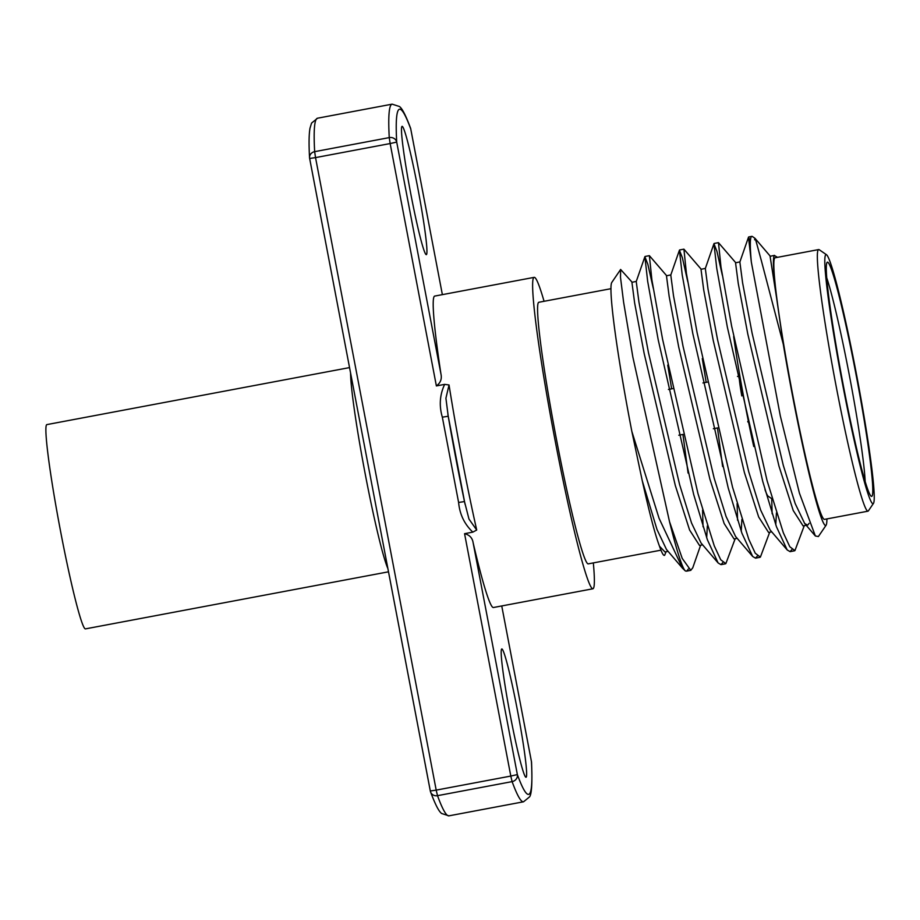 <?xml version="1.0" encoding="UTF-8"?>
<svg xmlns="http://www.w3.org/2000/svg" width="920" height="920" viewBox="0 0 920 920"><rect width="100%" height="100%" fill="white"/><g stroke="black" fill="none" stroke-linecap="round" stroke-linejoin="round"><path stroke-width="1.38" d="M739.45 376.096A23.448 1.426 79.3 0 0 739.415 376.13A23.448 1.426 79.3 0 0 741.796 395.91M747.707 421.544A23.448 1.426 79.3 0 0 748.086 422.13L748.638 422.51M401.994 126.419A65.285 3.99 79.3 0 0 410.527 192.475A65.285 3.99 79.3 0 0 426.293 254.656A65.285 3.99 79.3 0 0 418.128 189.761A65.285 3.99 79.3 0 0 402.132 126.339A65.285 3.99 79.3 0 0 401.994 126.419M440.933 373.934C442.06 378.913 440.542 382.916 436.379 385.928L390.149 143.554L315.537 157.607L436.195 790.119L430.307 790.993L309.66 158.493A6.336 5.75 -3.1 0 1 309.546 157.63A6.336 5.75 -3.1 0 1 314.651 151.662L389.252 137.609A6.336 5.75 -3.1 0 1 396.704 142.071L440.933 373.934A158.458 9.671 -100.7 0 1 434.734 296.079L534.209 277.345A158.458 9.671 -100.7 0 1 544.065 301.288M436.379 385.928L444.647 384.376L449.041 384.974L445.912 398.222L448.224 416.3A152.122 9.292 -100.7 0 0 464.496 501.607L468.981 519.075L476.709 530.035L472.834 532.128L464.565 533.68C469.534 534.899 472.385 537.912 473.121 542.719L517.362 774.582A6.336 5.934 159.9 0 1 512.106 781.62L437.506 795.673A6.336 5.934 159.9 0 1 430.318 791.005M472.834 532.128C464.439 524.204 459.701 514.314 458.608 502.458L442.336 417.162C438.989 405.731 439.76 394.806 444.647 384.376M501.687 649.025A65.285 3.99 79.3 0 0 510.22 715.07A65.285 3.99 79.3 0 0 525.987 777.262A65.285 3.99 79.3 0 0 517.822 712.367A65.285 3.99 79.3 0 0 501.825 648.945A65.285 3.99 79.3 0 0 501.687 649.025M593.331 562.902A158.458 9.671 -100.7 0 1 593.205 588.604A158.458 9.671 -100.7 0 1 592.859 588.788L493.384 607.522A158.458 9.671 -100.7 0 1 473.121 542.719M660.962 550.172L588.167 563.879A133.101 8.13 -100.7 0 1 555.553 434.573A133.101 8.13 -100.7 0 1 538.901 302.266L611.018 288.684M804.252 525.711L794.926 550.62L789.808 546.745L783.322 532.772L767.073 480.654L731.653 326.209L720.981 266.972L718.462 242.65L735.781 262.763M769.706 532.208L760.38 557.117L755.251 553.219L748.765 539.235L732.538 487.163L697.107 332.706L686.435 273.481L683.917 249.159L701.235 269.272M717.473 427.938L722.614 466.555M735.172 538.717L725.845 563.626L720.74 559.774L714.242 545.801L697.992 493.672L662.572 339.216L651.9 279.99L649.37 255.656L666.701 275.77M682.939 434.447L688.079 473.064M700.626 545.226L692.771 567.778L690.77 570.354L682.226 558.417L669.519 521.674A158.458 9.671 79.3 0 0 685.469 571.032L682.571 568.284L659.077 518.328L631.844 431.411A139.449 8.51 -100.7 0 1 611.869 282.336L620.632 269.457L620.505 277.403L623.599 302.162L632.856 357.109L669.519 521.674M754.63 239.798C755.193 237.187 754.86 236.934 761.449 260.992L783.276 344.195A139.449 8.51 79.3 0 0 826.068 525.262L818.397 536.533L815.361 535.992L799.422 493.131L780.309 415.897L751.341 262.119L748.5 237.199L750.409 240.948M791.901 549.562L790.084 551.643L787.198 549.953L776.457 526.734L762.76 481.47L727.329 327.014L716.749 268.318L713.954 243.696L716.921 251.275L722.349 275.275M757.356 556.071L755.527 558.153L752.663 556.462L741.922 533.232L728.226 487.979L692.794 333.523L682.203 274.815L679.42 250.205L682.387 257.784L687.803 281.784M702.282 358.604L706.181 382.341M722.821 562.568L721.004 564.661L718.117 562.959L707.376 539.741L693.68 494.477L658.248 340.032L647.668 281.325L644.874 256.714L647.841 264.281L653.269 288.282M667.736 365.102L671.646 388.849M688.275 569.077L686.987 570.941L685.469 571.032M751.341 262.119A158.458 9.671 -100.7 0 1 751.812 236.371A158.458 9.671 -100.7 0 1 752.445 236.555L754.94 238.268L770.316 256.255M818.673 249.573L775.157 257.772A133.101 8.13 79.3 0 0 774.87 257.922A133.101 8.13 79.3 0 0 792.281 392.587A133.101 8.13 79.3 0 0 824.423 519.386L867.951 511.186A133.101 8.13 -100.7 0 1 835.797 384.399A133.101 8.13 -100.7 0 1 818.386 249.722A133.101 8.13 -100.7 0 1 818.673 249.573A133.101 8.13 -100.7 0 1 819.214 249.722L826.574 254.782A126.764 7.739 79.3 0 0 825.792 254.782A126.764 7.739 79.3 0 0 843.099 386.837A126.764 7.739 79.3 0 0 873.413 503.458A126.764 7.739 79.3 0 0 857.13 377.775A126.764 7.739 79.3 0 0 826.574 254.782M783.276 344.195L776.652 298.275C773.294 271.94 772.547 257.68 774.398 255.484L777.481 257.335M826.068 525.262A139.449 8.51 79.3 0 0 826.919 518.914M873.413 503.458L868.388 510.853A133.101 8.13 -100.7 0 1 867.951 511.186M827.218 262.246A119.163 7.279 -100.7 0 1 856.934 379.201A119.163 7.279 -100.7 0 1 871.102 496.179A119.163 7.279 -100.7 0 1 842.375 380.558A119.163 7.279 -100.7 0 1 827.08 262.407A119.163 7.279 -100.7 0 1 827.218 262.246M666.091 551.724L664.631 555.289C663.573 556.071 661.871 553.035 659.49 546.204C655.144 534.761 649.417 513.015 642.309 480.941L631.844 431.411M632.155 282.279L620.632 269.468M865.168 481.666A112.826 6.888 79.3 0 0 850.08 379.109A112.826 6.888 79.3 0 0 826.827 278.082M733.677 336.57A100.142 6.118 79.3 0 0 753.756 446.522M764.968 489.555A100.142 6.118 79.3 0 0 768.188 496.248L772.202 498.996M776.652 298.275L770.086 256.3L774.502 255.369M809.094 523.319L807.909 524.917L803.102 525.918L793.224 510.519L778.941 466.026L747.787 334.017L738.242 283.417L735.551 262.809L739.967 261.878M771.731 498.674L772.121 513.751M771.707 531.841L768.568 532.427L758.678 517.017L744.395 472.535L713.253 340.526L703.708 289.926L701.005 269.307L705.421 268.375M737.115 503.608L737.575 520.26M737.161 538.338L734.022 538.936L724.144 523.526L709.86 479.032L678.707 347.035L669.162 296.424L666.471 275.816L670.887 274.885M702.569 510.105L703.041 526.769M702.627 544.847L699.487 545.433L689.597 530.035L675.314 485.541L644.172 353.533L634.627 302.933L631.925 282.325L636.341 281.382M668.092 551.344L664.942 551.942L659.49 546.204M807.426 525.113L804.655 523.468L795.156 503.493L783.254 465.209L752.111 333.212L742.578 282.704L739.864 262.005L748.5 237.199M776.434 512.946L775.767 524.756M787.198 549.953L770.12 529.977L760.621 509.99L748.719 471.718L717.565 339.71L708.043 289.214L705.318 268.513L713.954 243.696M741.899 519.443L741.232 531.265M752.663 556.462L735.574 536.475L726.075 516.499L714.173 478.216L683.031 346.219L673.497 295.711L670.783 275.022L679.42 250.205M707.353 525.952L706.686 537.774M718.117 562.959L701.04 542.984L691.541 523.009L679.638 484.725L648.485 352.728L638.963 302.22L636.237 281.52L644.874 256.714M672.819 532.45L672.784 534.577M682.571 568.284L666.494 549.493L656.995 529.506L642.309 480.941M592.859 588.788A158.458 9.671 -100.7 0 1 554.035 434.861A158.458 9.671 -100.7 0 1 534.209 277.345M448.201 416.265L442.336 417.162M464.473 501.572L458.608 502.458M410.757 128.995L442.37 294.641L410.768 129.018A6.336 6.336 0 0 0 410.504 128.018A6.336 5.934 159.9 0 1 410.768 129.018A348.611 21.287 79.3 0 0 396.704 142.071L390.149 143.554L389.252 137.609A354.947 21.666 -100.7 0 1 392.15 104.155L317.549 118.209A354.947 21.666 79.3 0 0 314.651 151.662L315.537 157.607L309.66 158.458A6.336 6.336 0 0 1 309.546 157.63C308.786 144.049 308.936 134.228 310.005 128.167L311.558 123.084L317.549 118.209M531.426 761.541A6.336 5.75 -3.1 0 1 531.541 762.369A6.336 6.336 0 0 0 531.438 761.519L501.745 605.946L531.426 761.541A348.611 21.287 79.3 0 1 517.362 774.582L510.807 776.066L464.565 533.68M388.493 571.814L85.399 628.889A103.948 6.348 -100.7 0 1 59.926 527.919A103.948 6.348 -100.7 0 1 46.92 424.591L349.542 367.597M309.649 158.481L430.318 790.981A6.336 6.336 0 0 0 430.583 791.982C437.126 809.416 439.955 812.038 441.554 813.464L448.925 815.844A354.947 21.666 79.3 0 1 437.506 795.673L436.195 790.119L510.807 776.066L512.106 781.62A354.947 21.666 -100.7 0 0 523.537 801.791L529.54 796.893C531.714 794.213 532.37 782.713 531.541 762.369M449.041 384.974A158.458 9.671 79.3 0 0 476.709 530.035M387.883 568.594A103.948 6.348 -100.7 0 1 365.309 474.467A103.948 6.348 -100.7 0 1 350.577 373.06M678.787 435.229L683.111 434.412M713.333 428.72L717.646 427.915M668.403 389.459L672.727 388.642M702.949 382.95L707.261 382.133M737.483 376.441L739.45 376.073M751.812 236.371L748.673 236.957M718.462 242.65L714.138 243.466M683.917 249.159L679.604 249.964M649.37 255.656L645.058 256.473M794.374 550.838L790.061 551.655M759.851 557.347L755.527 558.153M725.293 563.845L720.981 564.661M690.759 570.354L686.435 571.17M804.655 523.468L815.361 535.992M448.925 815.844L523.537 801.791M465.025 504.206L447.867 414.276M410.504 128.018C403.96 110.584 401.131 107.962 399.533 106.536L392.15 104.155"/></g></svg>
